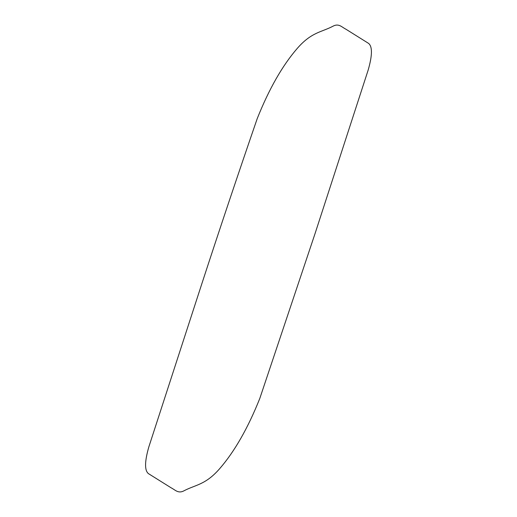 <?xml version="1.0" encoding="UTF-8"?>
<svg xmlns="http://www.w3.org/2000/svg" width="517" height="517" viewBox="0 0 517 517"><rect width="100%" height="100%" fill="white"/><g stroke="black" fill="none" stroke-linecap="round" stroke-linejoin="round"><path stroke-width="0.78" d="M314.937 233.936L259.78 398.504C247.986 428.011 234.673 451.335 219.848 468.467C205.669 484.875 195.62 484.713 184.181 490.698C178.216 494.032 175.089 489.741 171.159 487.841L148.469 473.65C144.495 470.522 144.611 461.629 148.818 446.966L202.057 283.07C219.899 228.365 238.298 173.512 257.259 118.516C269.034 89.002 282.334 65.672 297.146 48.54C311.35 32.125 321.367 32.287 332.819 26.302C338.784 22.961 341.911 27.265 345.841 29.165L368.531 43.363C372.505 46.478 372.389 55.377 368.175 70.041L314.937 233.936"/></g></svg>
